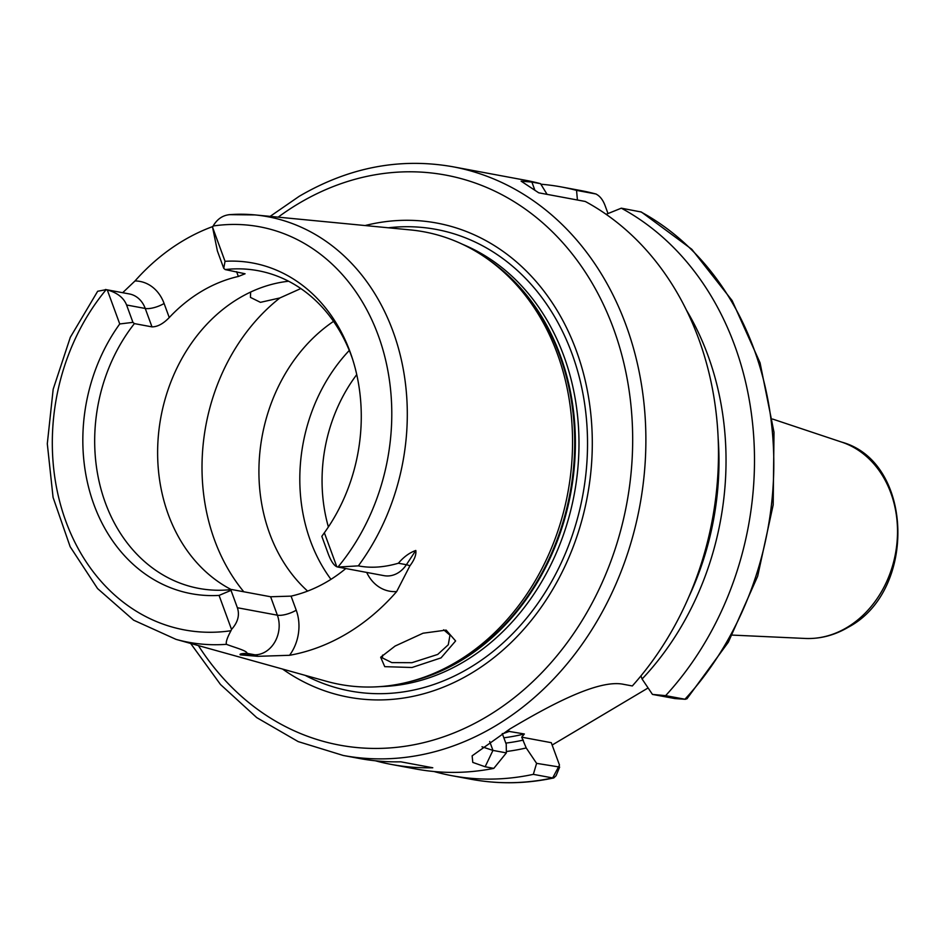 <?xml version="1.0" encoding="UTF-8"?>
<svg xmlns="http://www.w3.org/2000/svg" width="946" height="946" viewBox="0 0 946 946"><rect width="100%" height="100%" fill="white"/><g stroke="black" fill="none" stroke-linecap="round" stroke-linejoin="round"><path stroke-width="1.42" d="M382.61 655.081L382.397 657.931L391.833 662.614L411.936 662.697L437.702 654.443L448.286 644.758L449.977 635.192L443.662 629.811M441.037 657.884L412.018 667.498L384.738 666.658L380.67 657.234L395.109 646.047L423.039 633.217L446.134 630.107L455.605 640.95L441.037 657.884M415.802 550.466C409.476 552.712 403.682 556.969 398.396 563.225C383.899 567.434 370.548 568.31 358.333 565.862L337.947 567.068L384.017 575.653A27.375 22.479 -79.5 0 0 406.39 564.715L415.802 550.466C416.417 554.652 414.454 559.772 409.902 565.826L396.681 591.557A220.655 181.206 100.5 0 1 346.851 633.607A220.655 181.206 100.5 0 1 289.559 655.294L257.809 656.323L240.343 654.869L254.959 654.821A27.375 22.479 -79.5 0 0 277.367 615.184L270.627 596.76L231.699 589.524L231.013 590.363L237.375 607.734C239.835 615.137 237.884 622.362 231.522 629.409A27.375 22.479 100.5 0 1 230.966 630.722C227.194 637.734 225.692 642.263 226.449 644.321A216.433 177.742 100.5 0 1 176.027 639.366L133.623 620.174L97.568 588.566L70.158 546.717L53.071 497.395L47.3 443.757L53.177 389.232L70.323 337.296L97.663 291.262L106.153 289.653A27.375 22.479 100.5 0 1 107.288 289.949C117.245 292.704 123.678 297.718 126.587 304.99L132.937 322.361L119.74 323.958L107.288 289.949M122.684 292.704L135.006 280.95A41.636 34.186 100.5 0 1 164.107 303.489L169.251 317.56A161.589 132.7 100.5 0 1 201.699 291.262A161.589 132.7 100.5 0 1 238.345 276.457L236.595 271.691M352.657 359.397A161.589 132.7 -79.5 0 0 258.022 270.686A161.589 132.7 -79.5 0 0 225.195 269.575L245.085 273.772L238.345 276.457M345.798 568.546A161.589 132.7 100.5 0 1 327.718 581.329A161.589 132.7 100.5 0 1 291.072 596.134L296.228 610.205A41.636 34.186 100.5 0 1 289.559 655.294M288.613 281.234A161.589 132.7 -79.5 0 0 239.042 298.215A161.589 132.7 -79.5 0 0 157.686 447.529A161.589 132.7 -79.5 0 0 231.226 589.571M365.121 225.538A241.135 198.033 100.5 0 1 585.054 379.807A241.135 198.033 100.5 0 1 470.789 673.576A241.135 198.033 100.5 0 1 282.57 669.058M225.195 269.575L223.753 268.333L217.391 250.962L212.578 227.3A27.375 22.479 100.5 0 1 213.134 225.999C217.225 219.034 222.783 215.262 229.807 214.647A216.433 177.742 100.5 0 1 255.03 214.919L410.611 229.937A230.174 189.034 100.5 0 1 492.535 262.681A230.174 189.034 100.5 0 1 571.443 466.638A230.174 189.034 100.5 0 1 456.575 661.881A230.174 189.034 100.5 0 1 414.821 680.245A230.174 189.034 100.5 0 1 326.607 681.333L176.027 639.366M135.006 280.95A218.751 179.645 100.5 0 1 183.181 240.674A218.751 179.645 100.5 0 1 212.909 226.496M226.449 644.321C233.887 647.289 247.686 650.848 246.965 653.331C241.36 653.532 239.161 654.053 240.343 654.869M547.095 194.368L540.533 183.678A299.421 245.889 -79.5 0 0 525.432 180.26L452.791 166.744A299.421 245.889 100.5 0 1 644.888 413.426A299.421 245.889 100.5 0 1 495.006 726.161A299.421 245.889 100.5 0 1 343.221 755.464L359.22 758.444A299.421 245.889 -79.5 0 0 400.797 761.814L432.783 767.774A299.421 245.889 -79.5 0 1 391.206 764.403L415.85 768.98A299.421 245.889 -79.5 0 0 493.8 768.377L485.144 766.757L472.775 762.405L472.137 755.83L509.929 728.94C546.883 707.076 597.825 678.743 623.662 684.348L632.318 685.956A299.421 245.889 -79.5 0 0 585.29 201.474L538.712 192.807L521.128 181.171L531.889 182.07L534.916 190.347M375.337 760.773A299.421 245.889 -79.5 0 0 391.206 764.403M212.578 227.3L225.03 261.309A168.175 138.116 100.5 0 1 352.007 357.375A168.175 138.116 100.5 0 1 324.36 532.764L336.811 566.76C333.772 565.306 330.899 560.943 328.179 553.706L321.829 536.335L324.36 532.764M213.134 225.999A205.046 168.388 -79.5 0 1 378.258 335.416A205.046 168.388 -79.5 0 1 337.947 567.068A27.375 22.479 100.5 0 1 336.811 566.76M225.03 261.309L223.753 268.333M540.533 183.678L531.889 182.07M608.006 213.548L605.227 205.98C603.028 199.937 599.906 195.94 595.862 193.977L576.552 190.383A299.421 245.889 -79.5 0 0 561.439 186.965A299.421 245.889 -79.5 0 0 540.864 184.222M576.552 190.383L577.427 200.02M596.11 194.025L595.862 193.977A299.421 245.889 -79.5 0 0 580.761 190.56L596.11 194.025M508.712 731.364L524.368 733.978L521.707 737.171L526.224 747.955L536.595 763.351L559.654 767.052L556.059 775.755L553.788 777.931L552.665 777.943L533.343 774.348L536.595 763.351M674.924 698.562L652.456 694.411L642.086 679.015L640.939 675.893M642.086 679.015A274.683 225.586 -79.5 0 0 686.666 310.513M652.456 694.411L665.629 695.641A299.421 245.889 -79.5 0 0 621.309 208.179L641.4 212.034L691.798 249.283L732.133 300.591L760.064 362.838L774.005 432.287L773.189 504.845L757.663 576.22L728.349 642.168L686.962 698.787L684.939 699.236A299.421 245.889 -79.5 0 0 640.619 211.774M606.126 214.316L621.309 208.179M434.013 771.522A299.421 245.889 -79.5 0 0 451.869 775.685A299.421 245.889 -79.5 0 0 533.343 774.348M481.987 746.772L492.949 750.403L506.358 752.898L506.228 744.23L502.267 733.552M506.358 752.898L493.8 768.377M506.335 751.514A274.683 225.586 -79.5 0 0 526.224 747.955M552.145 745.046L648.105 687.955M665.629 695.641L684.939 699.236L674.699 698.55M507.115 731.861A261.392 214.671 100.5 0 0 509.705 731.258L502.929 733.682M231.522 629.409L219.07 595.401A168.175 138.116 100.5 0 1 93.926 504.585A168.175 138.116 100.5 0 1 119.74 323.958M349.287 350.446A161.589 132.7 -79.5 0 0 317.809 397.285A161.589 132.7 -79.5 0 0 300.225 491.802A161.589 132.7 -79.5 0 0 330.958 579.33M333.536 321.38A161.589 132.7 -79.5 0 0 307.616 591.096M250.631 292.066L250.454 297.399L260.446 302.342L279.874 297.955L300.828 288.554M270.627 596.76L291.072 596.134M169.251 317.56C163.268 323.757 157.509 326.867 151.987 326.878L134.391 323.603A161.589 132.7 -79.5 0 0 99.827 484.6A161.589 132.7 -79.5 0 0 198.885 588.412A161.589 132.7 -79.5 0 0 231.699 589.524M219.07 595.401L231.013 590.363M132.937 322.361L134.391 323.603M451.869 775.685L471.191 779.279A299.421 245.889 -79.5 0 0 552.665 777.943L559.488 765.078L551.282 742.681L521.707 737.171M841.774 442.137C913.706 461.802 917.135 591.084 848.243 627.245C834.585 635.31 820.253 639.047 805.235 638.455A100.501 82.527 -79.5 0 0 846.871 627.553A100.501 82.527 -79.5 0 0 897.47 528.211A100.501 82.527 -79.5 0 0 841.774 442.137L772.527 419.031M151.987 326.878L145.246 308.467A27.375 22.479 -79.5 0 0 129.401 293.958L105.42 289.5M164.107 303.489A14.261 4.754 159.9 0 1 145.246 308.467L126.587 304.99M198.412 645.61A289.914 238.085 -79.5 0 0 486.587 716.749A289.914 238.085 -79.5 0 0 613.54 328.7A289.914 238.085 -79.5 0 0 298.759 203.473A289.914 238.085 -79.5 0 0 278.159 217.154M388.392 227.785A234.774 192.807 100.5 0 1 583.126 394.659A234.774 192.807 100.5 0 1 469.228 668.03A234.774 192.807 100.5 0 1 305.097 675.338M462.677 244.364A228.27 187.474 100.5 0 1 578.987 442.633A228.27 187.474 100.5 0 1 463.954 661.692A228.27 187.474 100.5 0 1 380.375 686.595M488.065 259.358A228.27 187.474 100.5 0 1 574.742 461.613A228.27 187.474 100.5 0 1 460.359 661.018A228.27 187.474 100.5 0 1 409.452 681.735M492.535 262.681L495.29 264.797A228.471 187.627 100.5 0 1 573.607 467.241A228.471 187.627 100.5 0 1 459.59 661.041A228.471 187.627 100.5 0 1 418.156 679.263L414.821 680.245M718.239 439.417A266.145 218.573 100.5 0 1 688.995 596.548M228.991 214.659L255.03 214.919A216.433 177.742 100.5 0 1 397.557 345.16A216.433 177.742 100.5 0 1 358.333 565.862M503.875 737.797A261.392 214.671 -79.5 0 0 524.368 733.978M523.339 740.091A266.145 218.573 100.5 0 1 505.814 743.107M106.153 289.653A205.046 168.388 -79.5 0 0 65.842 521.293A205.046 168.388 -79.5 0 0 230.966 630.722M356.737 374.616A149.704 122.945 -79.5 0 0 328.392 526.957M279.874 297.955A190.111 156.125 -79.5 0 0 243.784 591.77M485.144 766.757L492.949 750.403L489.685 741.475M409.902 565.826A14.261 3.725 -146.5 0 0 406.39 564.715L398.396 563.225M257.809 656.323A14.261 8.041 -90.2 0 0 254.959 654.821L246.965 653.331M296.228 610.205A14.261 4.754 159.9 0 1 277.367 615.184L237.375 607.734M396.681 591.557A41.636 34.186 100.5 0 1 366.693 572.425M343.221 755.464L298.167 741.593L256.768 717.636L220.501 684.514L190.666 643.446M270.142 216.374L299.232 196.295C348.778 167.312 399.969 157.462 452.791 166.744M805.235 638.455L732.31 635.097M561.439 186.965L580.761 190.56M553.788 777.931C526.035 783.867 498.495 784.317 471.191 779.279M674.817 698.562L685.389 699.295"/></g></svg>
